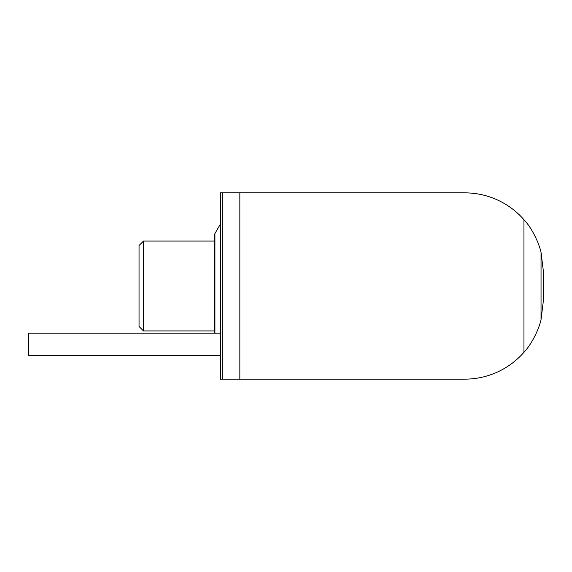 <?xml version="1.0" encoding="UTF-8"?>
<svg xmlns="http://www.w3.org/2000/svg" width="572" height="572" viewBox="0 0 572 572"><rect width="100%" height="100%" fill="white"/><g stroke="black" fill="none" stroke-linecap="round" stroke-linejoin="round"><path stroke-width="0.86" d="M220.399 355.341L28.6 355.341L28.6 333.126L220.399 333.126M239.847 379.143L464.786 379.143A78.614 78.614 0 0 0 523.952 352.295C533.097 342.707 539.732 326.312 541.041 319.655L543.4 300.529L543.4 271.471L541.041 252.345C539.732 245.688 533.097 229.293 523.952 219.705A78.614 78.614 0 0 0 464.786 192.857L239.847 192.857L239.847 379.143L220.399 379.143L220.399 192.857L239.847 192.857M139.046 326.505L139.046 245.495L143.493 241.055L143.493 330.945L139.046 326.505M214.929 333.126L214.929 233.54L214.243 236.1L214.243 333.126M523.952 352.295L523.952 219.705M541.041 252.345L541.041 319.655M222.758 192.857L222.758 379.143M214.243 330.945L143.493 330.945M214.243 241.055L143.493 241.055M214.929 233.54L220.399 224.074"/></g></svg>
